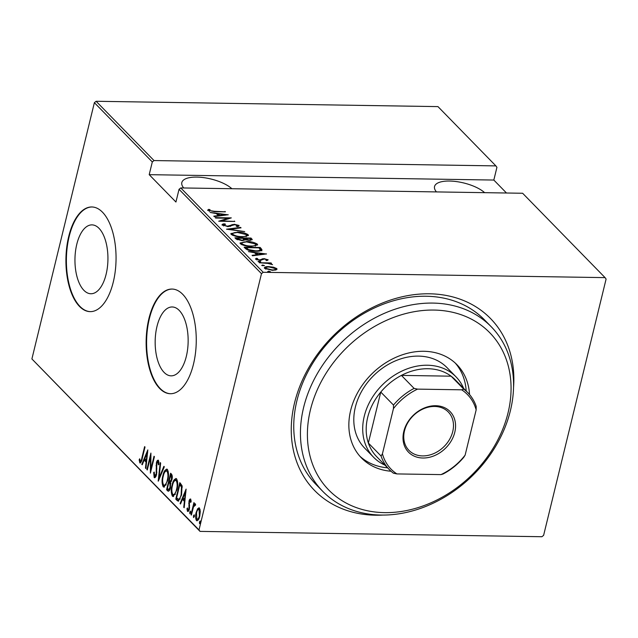 <?xml version="1.0" encoding="UTF-8"?>
<svg xmlns="http://www.w3.org/2000/svg" width="638" height="638" viewBox="0 0 638 638"><rect width="100%" height="100%" fill="white"/><g stroke="black" fill="none" stroke-linecap="round" stroke-linejoin="round"><path stroke-width="0.96" d="M382.912 515.073A123.006 97.558 -44.3 0 1 294.573 402.825A123.006 97.558 -44.3 0 1 420.267 294.054A123.006 97.558 -44.3 0 1 513.542 387.425M491.244 326.76L484.553 319.917A117.767 93.403 135.7 0 0 378.398 306.176A117.767 93.403 135.7 0 0 296.933 400.616A117.767 93.403 135.7 0 0 316.089 484.537L322.772 491.372A117.767 93.403 -44.3 0 1 303.624 407.451A117.767 93.403 -44.3 0 1 385.089 313.019A117.767 93.403 -44.3 0 1 491.244 326.76A117.767 93.403 -44.3 0 1 510.392 410.681A117.767 93.403 -44.3 0 1 428.927 505.121A117.767 93.403 -44.3 0 1 322.772 491.372M76.783 244.306A34.444 16.484 -89.1 0 0 90.907 293.751A34.444 16.484 -89.1 0 0 106.107 274.316A34.444 16.484 -89.1 0 0 91.984 224.879A34.444 16.484 -89.1 0 0 76.783 244.306M156.996 326.393A34.444 16.484 -89.1 0 0 171.12 375.838A34.444 16.484 -89.1 0 0 186.32 356.403A34.444 16.484 -89.1 0 0 172.196 306.966A34.444 16.484 -89.1 0 0 156.996 326.393M148.917 318.593A52.34 25.057 -89.1 0 0 170.378 393.726A52.34 25.057 -89.1 0 0 193.474 364.194A52.34 25.057 -89.1 0 0 172.013 289.054A52.34 25.057 -89.1 0 0 148.917 318.593M172.244 289.062A52.34 25.057 -89.1 0 0 149.38 318.601A52.34 25.057 -89.1 0 0 170.609 393.726M68.705 236.507A52.34 25.057 -89.1 0 0 90.173 311.639A52.34 25.057 -89.1 0 0 113.269 282.108A52.34 25.057 -89.1 0 0 91.8 206.967A52.34 25.057 -89.1 0 0 68.705 236.507M92.032 206.975A52.34 25.057 -89.1 0 0 69.167 236.515A52.34 25.057 -89.1 0 0 90.397 311.639M183.728 187.971A27.482 10.352 -166.3 0 1 181.822 182.564A27.482 10.352 -166.3 0 1 202.924 177.531A27.482 10.352 -166.3 0 1 231.889 188.72M436.456 191.91A27.482 10.352 -166.3 0 1 434.542 186.503A27.482 10.352 -166.3 0 1 455.644 181.479A27.482 10.352 -166.3 0 1 484.617 192.668M270.321 271.86L267.705 271.557L268.646 271.166L270.448 271.74M264.323 265.719L261.708 265.416L262.649 265.025L264.451 265.599M260.623 261.939L258.007 261.628L258.948 261.237L260.751 261.819M266.501 253.9L252.52 255.798L252.082 255.352L256.596 254.777L254.65 252.784L248.421 251.603L266.469 254.02M246.388 241.499C250.471 241.427 254.099 242.281 257.281 244.059L257.656 244.928L251.268 246.412C247.185 246.483 243.564 245.622 240.414 243.828L240.063 242.982L246.292 241.906M237.192 232.088C241.276 232.009 244.904 232.862 248.086 234.64L248.461 235.518L242.073 237.001C237.982 237.065 234.369 236.212 231.219 234.417L230.86 233.572L237.097 232.495M222.207 225.19C221.952 224.409 222.662 223.954 224.329 223.826L225.533 224.233L223.858 225.23L227.487 226.187L234.266 224.281L239.122 225.469L237.599 226.649L236.235 226.251L237.424 225.389L234.736 224.688L227.862 226.602L222.016 224.72M223.515 225.9L223.747 224.951L223.683 225.956M237.304 226.602L237.424 225.389M228.213 214.719L214.224 216.617L213.794 216.17L218.308 215.588L216.362 213.602L210.125 212.422L228.181 214.831M207.836 210.484L208.57 209.368L210.054 209.639L209.511 210.548L214.312 211.274L225.413 211.848L214.551 211.68L207.669 210.054M209.439 210.237L209.352 211.218M215.628 218.044L215.229 217.638L231.307 217.885L221.729 220.86L234.808 221.466L218.722 221.219L228.276 218.244L215.628 218.044M226.522 229.201L240.606 227.399L241.044 227.846L229.672 229.297L244.705 231.594L226.522 229.201M234.92 237.791L251.005 238.046L252.265 239.681L249.314 240.335L245.383 239.752L242.185 240.63L236.156 239.059L234.92 237.791M245.558 248.676L244.123 247.209L260.2 247.456L262.027 249.905C261.038 250.941 258.948 251.38 255.758 251.213C251.715 251.34 248.318 250.495 245.558 248.676M267.816 260.176L267.968 259.562L267.202 260.464L265.91 260.16L266.517 259.522L264.451 259.012L260.105 260.352L255.694 259.259L256.301 258.278L257.664 258.573L257.13 259.275L259.642 259.945L263.988 258.597L268.088 259.865M266.357 260.671L266.517 259.522M255.694 259.259L255.519 258.821M257.664 258.573L256.978 259.905M259.315 262.76L271.07 262.944L271.469 263.35L269.738 263.327L272.57 264.674L267.785 263.374L259.315 262.76M275.528 268.845L276.541 269.515L276.772 268.574L276.158 269.898L272.458 270.321L264.611 268.383C264.268 267.083 265.687 266.501 268.861 266.636L273.503 267.186L276.772 268.574L277.051 269.228M264.611 268.383L264.323 267.713M263.199 272.29L605.063 277.626L522.626 193.258L180.761 187.923L263.199 272.29L261.476 273.678L179.039 189.311L180.761 187.923M605.063 277.626L606.1 279.061L543.624 535.33L541.901 536.725L200.037 531.39L31.9 358.939L94.376 102.67L96.099 101.275L437.963 106.61L495.893 165.896L154.021 160.561L152.299 161.948L94.376 102.67M96.099 101.275L154.021 160.561M506.484 193.003L493.828 180.052L496.922 167.331L495.893 165.896M493.828 180.052L149.204 174.668L152.299 161.948M31.9 358.939L199 529.955L261.476 273.678M149.204 174.668L175.936 202.031L179.039 189.311M197.66 508.693L199.471 508.047L200.308 511.389L199.742 516.158C199.056 519.412 197.955 520.863 196.432 520.52C195.387 518.239 195.284 515.56 196.145 512.474L197.66 508.693L199.327 507.92M198.873 507.76L199.471 508.047M197.038 520.831L196.432 520.52L197.349 520.536L196.64 518.854M195.268 505.168L193.466 506.995L191.384 515.089L190.985 514.683L193.92 502.632L194.319 503.039L193.888 504.817L195.276 503.757L195.571 504.578L195.029 505.623L194.678 505.081L195.595 505.097M191.097 500.519L190.291 500.503L189.414 501.635L189.382 508.957C189 510.791 188.377 511.604 187.524 511.405L186.934 508.757L187.476 507.928L187.867 509.914L188.968 508.614L189 501.285C189.342 499.626 189.893 498.876 190.666 499.036L191.153 501.683L190.626 502.425L190.14 500.431L190.89 500.519M187.867 509.914L189.063 510.025M177.22 500.599L175.785 499.131L179.804 482.639L182.069 485.701L181.543 494.984L178.289 501.181L177.22 500.599L178.146 500.615L176.71 499.147L175.785 499.131M166.59 489.721L170.609 473.229L171.486 474.122C172.412 475.517 172.555 477.368 171.909 479.672L170.545 482.647L170.434 487.799C169.891 490.359 169.022 491.42 167.826 490.981L166.59 489.721L167.507 489.729L167.738 488.78M168.392 491.268L167.826 490.981L168.743 490.997L167.507 489.729M158.192 481.124L160.21 462.59L160.648 463.036L159.014 477.998L163.878 466.338L164.309 466.785L158.336 481.124M147.298 469.967L146.892 469.56L150.911 453.076L150.847 469.241L154.013 456.242L154.412 456.656L150.393 473.141L150.456 457.007L147.298 469.967M140.256 461.178C141.094 460.819 141.652 459.623 141.939 457.598L144.619 446.624L145.017 447.039L142.298 458.172C141.875 461.107 141.046 462.662 139.81 462.845L139.156 459.791L139.706 458.778L140.256 461.178L141.453 461.266M140.185 463.036L140.591 462.853M147.817 449.902L145.895 468.539L145.456 468.093L146.11 462.151L144.164 460.157L142.234 464.791L141.796 464.344L147.817 449.902M154.603 475.868L156.182 473.994L156.374 462.941C156.796 460.931 157.474 460.022 158.423 460.229L158.934 464.241L158.312 464.871L157.961 461.864L156.796 463.284L156.581 474.425C156.079 476.738 155.281 477.782 154.181 477.551L153.67 472.519L154.26 472.08L154.603 475.868L156.095 475.956M158.934 461.944L158.376 461.872M154.603 477.75L155.066 477.559L154.524 475.757M162.881 475.717C163.799 471.251 165.298 469.145 167.387 469.401C168.799 472.606 168.903 476.323 167.698 480.55L163.95 487.145L163.192 486.77C161.813 483.58 161.701 479.896 162.881 475.717L163.384 475.725M166.67 469.058L167.387 469.401M172.085 485.127C173.002 480.669 174.501 478.564 176.582 478.811C177.994 482.017 178.106 485.733 176.901 489.96L173.153 496.555L172.396 496.189C171.008 492.999 170.904 489.306 172.085 485.127L172.587 485.135M175.873 478.468L176.582 478.811M186.105 489.091L184.183 507.728L183.752 507.282L184.398 501.34L182.452 499.347L180.522 503.98L180.083 503.534L186.105 489.091M189.765 511.987L190.507 511.022L190.571 512.8L189.837 513.765L189.765 511.987L190.69 512.003L190.571 512.8M193.466 515.767L194.199 514.81L194.263 516.589L193.529 517.554L193.466 515.767L194.383 515.783L194.271 516.581M199.463 521.908L200.204 520.943L200.268 522.729L199.534 523.694L199.463 521.908L200.388 521.924L200.268 522.721M199 529.955L200.037 531.39M140.663 462.781L140.169 461.059M139.85 459.807L139.156 459.791M145.942 468.101L145.456 468.093M146.588 462.159L146.11 462.151M146.636 461.76L145.081 460.173L144.164 460.157M142.41 464.352L141.796 464.344M144.459 460.165L144.993 458.897M147.394 453.132L147.641 452.549M146.317 460.253L147.091 453.132L144.778 458.682L146.796 460.261M147.569 453.14L147.091 453.132M147.394 469.568L146.892 469.56M151.342 469.249L150.847 469.241M150.959 457.007L150.456 457.007M154.237 472.527L153.67 472.519M156.669 474.002L156.182 473.994M156.924 472.216L156.414 472.208M156.573 465.724L156.023 465.716M156.884 462.949L156.374 462.941M157.658 461.752L158.487 460.309M159.388 478.596L159.452 478.006M159.636 478.006L159.014 477.998M165.274 471.474L167.116 469.185M164.421 487.025L163.192 486.77M164.118 486.786L163.176 484.433M167.794 480.143L167.3 480.135C168.257 476.714 168.153 473.707 166.989 471.115C165.282 470.82 164.046 472.487 163.288 476.115C162.339 479.521 162.435 482.503 163.591 485.063L165.154 485.39L166.231 484.776M167.914 471.123L166.398 470.82L167.914 471.123L168.352 471.849M163.591 485.063C165.306 485.43 166.542 483.787 167.3 480.135M169.317 482.312L169.644 480.956M171.016 475.334L171.351 473.986M170.88 483.652L169.812 482.32L168.895 482.304L167.403 488.437L167.993 489.043L168.735 489.498L170.027 487.392L169.955 483.636L168.895 482.304M168.735 489.498L169.923 489.426M172.284 476.179L171.518 475.342L170.593 475.326L169.309 480.613L170.282 481.323L171.502 479.29L171.143 475.892L170.593 475.326M170.282 481.323L171.407 481.291M172.061 475.908L171.143 475.892M171.997 479.298L171.502 479.29M170.769 483.652L169.955 483.636M170.521 487.4L170.027 487.392M174.477 480.885L176.311 478.596M173.616 496.444L172.396 496.189M173.313 496.197L172.372 493.844M176.997 489.553L176.503 489.545C177.452 486.124 177.348 483.118 176.192 480.526C174.477 480.231 173.241 481.897 172.483 485.526C171.534 488.931 171.638 491.914 172.786 494.474L174.349 494.801L175.434 494.195M177.109 480.542L175.602 480.239L177.109 480.542L177.555 481.259M172.786 494.474C174.501 494.849 175.737 493.206 176.503 489.545M176.71 499.147L176.941 498.198M180.219 484.752L180.546 483.397M178.72 501.061L178.146 500.615M181.447 487.017L182.332 487.025L181.04 485.095L179.796 484.744L176.598 497.847L178.576 499.347C179.788 498.693 180.642 497.098 181.144 494.57L181.447 487.017L179.796 484.744M179.445 499.363L180.235 498.94M179.461 499.363L178.576 499.347L179.461 499.363M181.639 494.578L181.144 494.57M184.23 507.29L183.752 507.282M184.884 501.348L184.398 501.34M184.924 500.95L183.369 499.363L182.452 499.347M180.706 503.541L180.083 503.534M182.755 499.355L183.281 498.087M185.682 492.321L185.929 491.731M184.605 499.442L185.379 492.321L183.066 497.863L185.092 499.442M185.865 492.321L185.379 492.321M188.346 511.301L187.907 509.945M187.524 508.773L186.934 508.757M189.462 508.622L188.968 508.614M189.645 507.346L189.127 507.338M189.614 505.575L188.904 505.559M189.287 503.31L188.712 503.302M189.518 501.293L189 501.285M190.172 500.431L190.794 499.211M191.48 514.691L190.985 514.683M194.143 505.503L194.311 504.825M195.395 503.948L194.805 504.833L193.888 504.817M196.648 512.481L196.145 512.474M198.051 509.618L198.577 508.701M199.838 515.767L199.343 515.759L199.112 509.531C197.932 509.284 197.078 510.4 196.544 512.896L196.791 519.045L198.745 519.037M200.029 509.547L198.657 509.307L200.172 509.722M196.791 519.045C197.963 519.34 198.809 518.247 199.343 515.759M224.911 211.84L225.007 211.441M207.892 210.54L208.57 209.368M208.339 210.317L209.368 210.5M209.288 211.489L209.416 210.341M218.18 216.107L218.308 215.588M217.008 214.264L218.076 214.4M219.624 215.923L219.751 215.405L225.158 214.719L218.212 213.834L217.981 214.775L219.161 215.987M225.031 215.237L225.158 214.719M218.212 213.834L219.751 215.405M228.141 218.786L228.659 218.794M221.633 221.266L221.729 220.86M234.313 221.458L234.409 221.059M221.123 221.258L221.673 221.091M228.101 218.962L228.276 218.244M222.255 225.238L223.834 224.815M224.137 224.616L224.329 223.826M227.391 226.586L227.487 226.187M228.771 226.578L228.898 226.043M230.047 226.41L231.841 225.445L232.072 224.504M231.841 225.445L232.336 225.334M234.162 224.704L234.266 224.281M237.519 225.724L238.764 226.299M240.478 227.918L240.606 227.399M246.563 234.752L247.855 235.581L248.086 234.64M230.948 234.066L232.83 233.333M232.631 235.318L232.551 233.715L232.535 235.278M246.196 236.714L246.459 234.64L237.599 232.495C234.09 232.344 232.511 232.99 232.846 234.425C235.374 235.924 238.317 236.642 241.674 236.586C245.199 236.738 246.794 236.092 246.459 234.64M241.579 236.985L241.674 236.586M235.861 238.756L236.842 238.771M243.477 238.875L244.466 238.891M248.796 240.319L248.892 239.928C250.359 239.976 250.83 239.665 250.303 238.987L251.005 238.046M250.774 238.987L251.651 239.88L251.882 238.939M241.69 240.614L243.868 239.449L243.636 240.398M243.868 239.449L242.95 238.325L236.969 238.229L236.738 239.17L237.344 239.792M250.343 240.462L250.575 239.521L249.753 238.429L244.601 238.349L244.37 239.29L245.223 240.063M244.641 239.569L244.872 238.628L248.892 239.928M237.336 239.776L237.559 238.835L241.786 240.215M236.969 238.229L237.559 238.835M255.758 244.171L257.058 245L257.281 244.059M240.143 243.477L242.033 242.743M241.834 244.729L241.754 243.126L241.738 244.689M255.399 246.124L255.655 244.051L246.794 241.906C243.293 241.754 241.706 242.4 242.049 243.836C244.577 245.335 247.512 246.053 250.87 246.005C254.403 246.156 255.998 245.502 255.655 244.051M245.056 248.166L246.037 248.182M259.483 248.389L260.2 247.456M259.969 248.397L260.91 249.354L261.133 248.413M260.91 249.354L261.795 250.854M259.841 250.981L260.216 249.841M255.264 251.205L255.359 250.806C258.007 250.941 259.642 250.559 260.264 249.641L258.948 247.839L246.172 247.64L245.941 248.581L247.193 249.801M260.017 250.702L260.264 249.641M248.294 250.216L248.453 249.562L255.359 250.806M246.172 247.64L248.453 249.562M256.468 255.296L256.596 254.777M255.296 253.453L256.364 253.589M257.911 255.112L258.039 254.594L263.454 253.908L256.5 253.023L256.277 253.964L257.449 255.168M263.327 254.426L263.454 253.908M256.5 253.023L258.039 254.594M255.766 259.331L256.301 258.278M256.069 259.219L256.931 259.411M260.527 260.352L260.647 259.841M260.416 260.782L261.333 259.323M261.101 260.264L262.106 259.674L262.338 258.733M262.106 259.674L262.816 259.57M263.885 259.036L263.988 258.597M266.54 259.921L267.529 260.328M258.781 261.947L258.948 261.237M270.967 263.342L271.07 262.944M262.481 265.735L262.649 265.025M273.399 267.633L273.503 267.186M264.475 268.223L265.886 267.761M268.757 267.043L268.861 266.636M265.871 269.164L265.839 267.88L265.623 269.053M275.233 270.137L275.329 268.55L269.252 267.043C266.828 266.947 265.759 267.402 266.054 268.407L272.051 269.906C274.476 270.002 275.568 269.555 275.329 268.55M271.955 270.305L272.051 269.906M268.478 271.868L268.646 271.166M310.443 409.803A112.535 89.256 135.7 0 0 384.547 512.633A112.535 89.256 135.7 0 0 508.031 412.89A112.535 89.256 135.7 0 0 433.928 310.06A112.535 89.256 135.7 0 0 310.443 409.803M455.987 376.811L447.079 367.687A57.58 45.665 135.7 0 0 395.177 360.972A57.58 45.665 135.7 0 0 355.35 407.14A57.58 45.665 135.7 0 0 364.713 448.163L373.629 457.286A57.58 45.665 -44.3 0 1 364.258 416.255A57.58 45.665 -44.3 0 1 404.085 370.088A57.58 45.665 -44.3 0 1 455.987 376.811A57.58 45.665 -44.3 0 1 463.627 388.375M466.187 390.99A66.735 52.93 135.7 0 0 455.245 363.046M391.038 471.243A66.735 52.93 -44.3 0 1 361.507 457.988A66.735 52.93 -44.3 0 1 350.653 410.433A66.735 52.93 -44.3 0 1 396.812 356.921A66.735 52.93 -44.3 0 1 456.967 364.705A66.735 52.93 -44.3 0 1 469.536 394.539M359.88 456.234A66.735 52.93 135.7 0 0 387.569 467.814M403.79 431.471A29.053 23.04 -44.3 0 1 435.658 405.72A29.053 23.04 -44.3 0 1 454.79 432.269A29.053 23.04 -44.3 0 1 422.914 458.012A29.053 23.04 -44.3 0 1 403.79 431.471M452.741 431.559A27.482 21.796 135.7 0 0 448.275 411.981A27.482 21.796 135.7 0 0 423.504 408.775A27.482 21.796 135.7 0 0 404.5 430.81A27.482 21.796 135.7 0 0 408.966 450.388A27.482 21.796 135.7 0 0 433.736 453.594A27.482 21.796 135.7 0 0 452.741 431.559M461.681 389.818L463.81 389.172A54.956 43.591 -44.3 0 1 467.925 392.777L455.229 379.777A54.956 43.591 135.7 0 0 451.106 376.181L401.406 375.399A54.956 43.591 135.7 0 0 380.774 392.067A54.956 43.591 135.7 0 0 367.671 417.435A54.956 43.591 135.7 0 0 368.357 443.019A54.956 43.591 135.7 0 0 376.611 456.601L389.308 469.592A54.956 43.591 -44.3 0 1 381.053 456.018L382.425 453.833A53.393 42.347 135.7 0 0 396.9 473.922L441.01 474.608A53.393 42.347 135.7 0 0 465.134 455.125L476.155 409.899A53.393 42.347 135.7 0 0 461.681 389.818L417.571 389.124A53.393 42.347 135.7 0 0 393.447 408.615L382.425 453.833M385.009 465.19A57.58 45.665 -44.3 0 1 373.629 457.286M393.447 408.615L393.479 405.058L380.774 392.067L368.357 443.019L381.053 456.018M463.81 389.172L451.106 376.181A54.956 43.591 135.7 0 0 401.406 375.399L414.102 388.398L417.571 389.124M396.9 473.922L393.431 473.197A54.956 43.591 -44.3 0 1 389.308 469.592M465.134 455.125L463.762 457.31A54.956 43.591 -44.3 0 1 443.139 473.97L441.01 474.608M467.925 392.777A54.956 43.591 -44.3 0 1 476.187 406.35L476.155 409.899M393.479 405.058A54.956 43.591 -44.3 0 1 414.102 388.398M142.441 457.605L141.939 457.598M156.86 468.739L156.23 468.731M170.083 482.591L169.166 482.575M181.04 485.095L180.123 485.079M214.216 211.672L214.312 211.274M230.406 226.179L230.637 225.238M246.475 249.131L246.707 248.19M209.416 210.293L209.192 211.234M257.026 259.012L256.803 259.953"/></g></svg>
